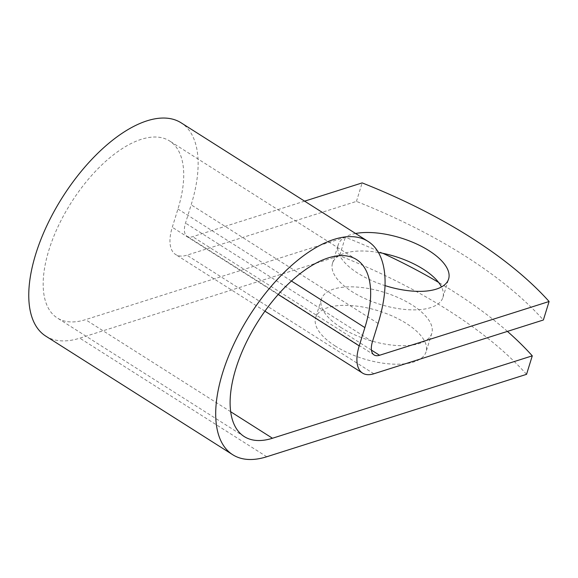 <?xml version="1.0" encoding="UTF-8"?>
<svg xmlns="http://www.w3.org/2000/svg" width="578" height="578" viewBox="0 0 578 578"><rect width="100%" height="100%" fill="white"/><g stroke="black" fill="none" stroke-linecap="round" stroke-linejoin="round"><path stroke-width="0.43" stroke-dasharray="2.89 2.17" d="M335.312 346.056A57.778 25.1 -162.8 0 1 315.667 317.69A57.778 25.1 -162.8 0 1 350.6 305.524A57.778 25.1 -162.8 0 1 406.413 323.499A57.778 25.1 -162.8 0 1 426.058 351.865A57.778 25.1 -162.8 0 1 391.133 364.032A57.778 25.1 -162.8 0 1 335.312 346.056M341.042 327.553A57.778 25.1 -162.8 0 1 321.397 299.187A57.778 25.1 -162.8 0 1 356.33 287.02A57.778 25.1 -162.8 0 1 412.143 305.003A57.778 25.1 -162.8 0 1 431.788 333.361A57.778 25.1 -162.8 0 1 396.855 345.528A57.778 25.1 -162.8 0 1 341.042 327.553M355.578 233.49A57.778 25.1 17.2 0 0 338.217 244.848A57.778 25.1 17.2 0 0 357.861 273.213A57.778 25.1 17.2 0 0 385.013 285.604M378.409 252.47A57.778 25.1 17.2 0 0 332.487 263.351A57.778 25.1 17.2 0 0 352.139 291.709A57.778 25.1 17.2 0 0 407.952 309.692A57.778 25.1 17.2 0 0 442.885 297.518A57.778 25.1 17.2 0 0 441.476 286.948M507.419 331.404A335.934 145.931 17.2 0 0 438.558 282.382M382.838 253.294A335.934 145.931 17.2 0 0 345.341 237.247L85.53 319.656A104.813 50.04 122.4 0 1 57.301 317.979A104.813 50.04 122.4 0 1 71.195 202.668A104.813 50.04 122.4 0 1 169.592 140.967A104.813 50.04 122.4 0 1 177.937 209.019L172.28 227.284A41.927 20.013 -57.6 0 0 175.618 254.508A41.927 20.013 -57.6 0 0 186.904 255.18L356.431 201.404A335.934 145.931 -162.8 0 1 543.371 319.995M304.606 201.158L192.633 236.677A20.425 9.754 -57.6 0 1 187.135 236.351A20.425 9.754 -57.6 0 1 185.509 223.086L191.159 204.822A126.315 60.3 122.4 0 0 181.109 122.811M45.785 336.129A126.315 60.3 122.4 0 0 79.807 338.159L339.611 255.743L345.341 237.247M526.551 374.334A335.934 145.931 17.2 0 0 339.611 255.743M356.431 201.404L362.16 182.901M230.694 411.746L85.53 319.656M373.85 373.771L186.904 255.18M371.43 350.109L192.633 236.677M266.747 456.75L79.807 338.159M291.42 281.009L177.937 209.019M278.206 294.484L172.28 227.284M372.449 341.685L185.509 223.086M378.106 323.413L191.159 204.822M321.397 299.187L315.667 317.69M332.487 263.351L338.217 244.848M356.539 259.558L169.592 140.967M244.241 436.571L57.301 317.979M264.941 311.174L175.618 254.508M374.074 354.943L187.135 236.351M442.885 297.518L448.607 279.022M431.788 333.361L426.058 351.865"/><path stroke-width="0.87" d="M385.013 285.604A57.778 25.1 17.2 0 0 448.607 279.022A57.778 25.1 17.2 0 0 428.963 250.657A57.778 25.1 17.2 0 0 355.578 233.49M441.476 286.948A57.778 25.1 17.2 0 0 423.233 269.16A57.778 25.1 17.2 0 0 378.409 252.47M304.606 201.158L362.16 182.901A335.934 145.931 17.2 0 1 549.1 301.499L543.371 319.995L373.85 373.771A41.927 20.013 -57.6 0 1 362.558 373.099A41.927 20.013 -57.6 0 1 359.22 345.882L364.877 327.61A104.813 50.04 122.4 0 0 356.539 259.558A104.813 50.04 122.4 0 0 258.135 321.26A104.813 50.04 122.4 0 0 244.241 436.571A104.813 50.04 122.4 0 0 272.476 438.247L532.28 355.838A335.934 145.931 17.2 0 0 507.419 331.404M438.558 282.382A335.934 145.931 17.2 0 0 382.838 253.294M549.1 301.499L379.573 355.268A20.425 9.754 -57.6 0 1 374.074 354.943A20.425 9.754 -57.6 0 1 372.449 341.685L378.106 323.413A126.315 60.3 122.4 0 0 368.056 241.409A126.315 60.3 122.4 0 0 249.472 315.761A126.315 60.3 122.4 0 0 232.724 454.727A126.315 60.3 122.4 0 0 266.747 456.75L526.551 374.334L532.28 355.838M368.056 241.409L181.109 122.811A126.315 60.3 122.4 0 0 62.532 197.17A126.315 60.3 122.4 0 0 45.785 336.129L232.724 454.727M272.476 438.247L230.694 411.746M379.573 355.268L371.43 350.109M364.877 327.61L291.42 281.009M359.22 345.882L278.206 294.484M362.558 373.099L264.941 311.174"/></g></svg>
